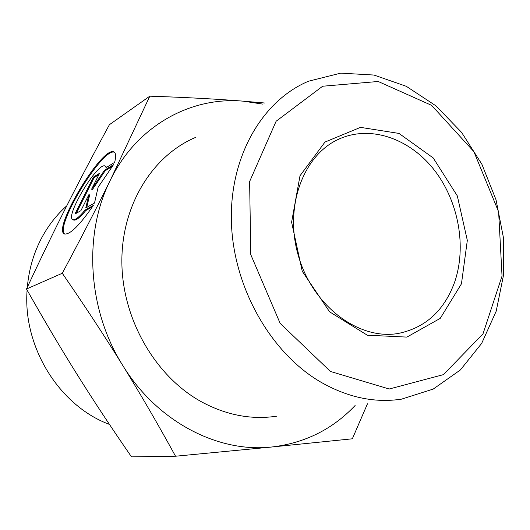 <?xml version="1.0" encoding="UTF-8"?>
<svg xmlns="http://www.w3.org/2000/svg" width="530" height="530" viewBox="0 0 530 530"><rect width="100%" height="100%" fill="white"/><g stroke="black" fill="none" stroke-linecap="round" stroke-linejoin="round"><path stroke-width="0.79" d="M93.3 205.494C79.798 225.084 70.252 234.591 64.673 234.015C51.423 230.577 101.661 146.426 113.659 151.825C115.865 152.594 116.203 156.098 114.666 162.339L106.172 167.612L104.993 165.956C97.275 162.226 64.203 217.644 73.001 219.639C75.293 220.195 79.308 217.015 85.045 210.092L93.3 205.494M114.513 152.322L114.387 152.276C102.866 146.956 54.285 226.847 64.7 234.028M92.359 206.899L85.794 210.542C80.056 217.459 76.035 220.639 73.736 220.076L73.253 219.791M85.045 210.092L85.794 210.542M105.589 166.321L106.669 167.301M80.885 210.695L74.955 214.021L93.439 177.086L99.527 173.33L91.604 189.203L104.516 170.249L113.499 164.697L98.116 187.249L94.506 203.063L85.747 207.972L88.941 194.55L80.885 210.695M88.941 194.55L89.669 195L86.728 207.415M112.413 166.287L105.245 170.7L92.339 189.654L91.604 189.203M104.516 170.249L105.245 170.7M98.885 174.622L94.154 177.53L76.274 213.279M93.439 177.086L94.154 177.53M320.776 382.11C347.819 397.5 374.73 403.178 401.515 399.156L433.209 389.08L460.371 369.966L481.671 343.387L496.206 311.163L503.5 275.222L503.401 237.506L496.06 199.903L481.896 164.267L461.564 132.361L435.971 105.861L406.291 86.304L373.975 75.048L340.737 73.14L308.553 81.209C262.529 100.428 229.569 156.33 231.391 221.706C233.14 287.022 270.558 352.934 320.776 382.11M454.647 282.119C444.193 310.706 425.418 327.812 398.335 333.443C359.022 340.492 312.879 306.26 298.416 255.957C283.557 205.759 304.18 152.733 341.194 138.125C372.762 125.272 410.909 139.589 434.746 170.633C458.609 201.725 466.798 246.788 454.647 282.119M461.451 283.815L467.321 240.375L457.304 195.868L433.215 157.953L398.997 133.421L360.499 127.366L324.976 142.066L300 175.781L291.606 222.183L302.239 271.234L329.627 311.852L367.33 335.205L406.881 337.1L440.231 318.384L461.451 283.815M330.442 371.457L280.158 323.386L250.783 254.652L249.623 181.545L276.11 121.251L322.664 86.231L378.195 81.487L431.606 105.344L473.88 151.64L498.624 211.821L502.042 276.07L482.989 333.88L443.418 374.644L389.205 389.007L330.442 371.457M276.574 416.209C251.458 419.939 226.509 415.189 201.738 401.959C155.76 376.863 122.523 319.941 121.874 262.853C121.171 205.719 152.256 155.774 195.385 137.495M175.536 456.224C158.072 424.364 140.463 394.075 122.702 365.362C157.132 421.834 218.115 453.031 271.678 447.015L175.536 456.224L131.5 456.86C111.34 427.664 93.214 400.203 77.122 374.478C61.029 348.813 44.156 320.325 26.5 289.016C40.697 258.56 54.146 230.788 66.84 205.7C79.573 180.492 93.764 153.488 109.412 124.696L149.804 96.175C185.288 97.354 216.406 99.017 243.171 101.157C190.946 96.473 136.985 125.544 110.432 179.981C83.144 233.631 87.496 309.593 122.702 365.362C104.993 336.702 84.853 305.995 62.288 273.261C80.779 238.692 96.824 207.601 110.432 179.981L149.804 96.175M262.569 104.079L243.171 101.157L264.709 103.012M367.469 403.8L352.344 438.8L271.678 447.015C304.79 443.133 332.608 429.287 355.126 405.49M62.288 273.261L26.5 289.016M27.322 287.26C28.825 270.234 33.264 254.44 40.638 239.878C47.455 226.608 56.173 215.24 66.8 205.786M109.458 424.417C59.459 405.947 22.631 347.104 27.11 290.096M113.659 151.825L114.387 152.276M73.001 219.639L73.736 220.076M341.194 138.125L336.59 140.231"/></g></svg>
